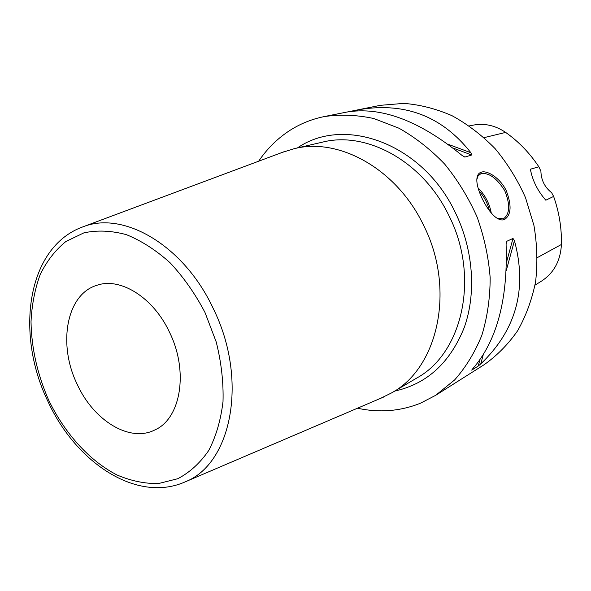 <?xml version="1.0" encoding="UTF-8"?>
<svg xmlns="http://www.w3.org/2000/svg" width="591" height="591" viewBox="0 0 591 591"><rect width="100%" height="100%" fill="white"/><g stroke="black" fill="none" stroke-linecap="round" stroke-linejoin="round"><path stroke-width="0.89" d="M540.898 171.146C541.134 180.078 544.717 187.266 551.647 192.718L553.627 196.434L545.818 200.201C537.596 190.827 532.454 180.499 530.386 169.211L538.844 166.78L540.898 171.146M535.025 285.15L541.474 281.131C553.878 273.035 560.519 260.816 561.413 244.475C561.775 228.252 559.182 212.235 553.627 196.434M538.844 166.78C529.632 152.951 518.566 141.493 505.652 132.414C495.221 125.381 484.325 122.972 472.955 125.181L469.365 125.905M347.619 111.913L380.353 105.331L403.808 103.381C419.987 104.651 436.055 108.751 452.012 115.696C467.599 124.228 481.997 135.243 495.206 148.747C507.433 163.478 517.539 179.79 525.525 197.69L533.961 225.555C537.175 244.667 537.721 263.423 535.586 281.833C531.959 299.667 525.975 315.971 517.635 330.746C508.12 344.361 496.957 355.679 484.155 364.699L435.685 395.32L454.671 379.895C465.885 367.181 474.95 352.288 481.864 335.237C487.353 317.182 490.116 298.019 490.168 277.748C488.572 257.218 484.221 236.991 477.114 217.06C468.515 197.726 457.707 180.085 444.698 164.128C430.676 149.486 415.451 137.526 399.028 128.24L373.83 118.525C356.794 114.868 340.231 114.233 324.141 116.597C311.102 119.271 299.172 124.213 288.342 131.424C276.64 139.299 266.74 149.227 258.651 161.217M435.685 395.32L420.489 403.202C400.233 411.292 379.237 412.961 357.496 408.211M355.885 110.236L356.292 110.155C403.446 101.342 441.647 115.541 470.901 152.744L471.684 154.99L453.016 148.038M324.141 116.597L346.437 112.135C380.936 106.21 419.462 120.63 462.014 155.403L464.844 157.066L471.684 154.99M478.2 366.073L471.721 370.136L472.342 369.205C496.713 341.435 507.965 299.873 506.095 244.519L506.568 241.387L513.003 238.439L514.436 240.663C527.49 288.903 516.253 330 480.734 363.938L478.2 366.073L479.936 359.72M504.566 219.49C502.173 220.517 499.321 219.859 496.019 217.51C487.213 211.068 477.292 191.676 476.841 180.898C476.73 176.103 478.163 173.207 481.155 172.21C487.198 169.949 500.126 177.994 506.184 190.516C511.843 205.232 511.304 214.888 504.566 219.49L503.259 218.84L496.905 218.123M294.119 148.71L322.42 142.158C366.435 130.774 422.861 161.24 448.746 215.309C480.143 276.536 462.605 353.182 416.81 378.011L391.796 392.793C438.337 367.639 455.883 288.519 423.415 224.964C396.62 168.856 338.806 137.112 294.119 148.71L282.284 152.389M391.796 392.793L380.7 398.29M77.185 384.283C57.615 344.427 66.318 294.237 96.917 285.29C120.35 276.987 153.468 297.502 169.565 332.364C188.884 371.503 180.757 418.746 154.82 429.967C129.54 442.866 93.533 420.437 77.185 384.283M476.826 179.575L478.053 175.874L480.904 173.688C488.772 172.402 496.713 178.039 504.714 190.597C510.262 204.353 509.937 213.691 503.731 218.618L503.259 218.84M561.413 244.475L537.404 257.573M505.652 132.414L484.125 137.629M464.844 157.066L463.551 156.578M353.795 111.078L353.086 110.812M470.901 152.744L447.985 144.226M358.028 110.805L356.292 110.155M506.487 262.345L513.003 238.439M506.073 243.196L506.568 241.387M480.734 363.938L483.283 354.615M506.228 270.693L514.436 240.663M394.722 391.065C426.887 383.973 450.054 362.808 464.231 327.569C476.523 293.269 473.376 249.336 455.166 212.258C422.469 143.177 344.028 115.548 297.421 147.942M80.036 227.949L83.42 226.656C124.007 210.743 183.993 245.575 213.248 308.524C248.442 379.392 231.761 463.669 185.5 481.731L182.161 483.128M204.981 312.462L216.225 341.982C221.315 362.386 223.583 382.259 223.014 401.592C220.82 420.068 216.055 436.372 208.726 450.497C200.135 462.997 189.822 472.408 177.795 478.71L158.403 483.571C144.692 483.763 130.87 480.889 116.937 474.942C89.396 460.736 64.803 433.425 48.743 400.27C37.41 374.472 31.5 348.306 31.02 321.77C31.84 304.72 34.906 288.962 40.21 274.497C46.778 261.096 55.332 250.104 65.874 241.512L83.885 232.861C97.271 230.002 111.448 230.608 126.4 234.671C141.478 240.773 156.061 250.163 170.149 262.832C183.557 277.186 195.17 293.727 204.981 312.462M481.155 172.21L480.904 173.688M478.038 187.857C485.019 194.927 489.422 203.297 491.261 212.967M478.917 190.694C484.066 196.53 487.575 203.193 489.429 210.691M285.187 151.303L83.42 226.656C26.794 246.573 15.085 333.435 47.716 400.942C75.522 462.147 136.514 503.731 185.5 481.731L383.544 397.078"/></g></svg>
